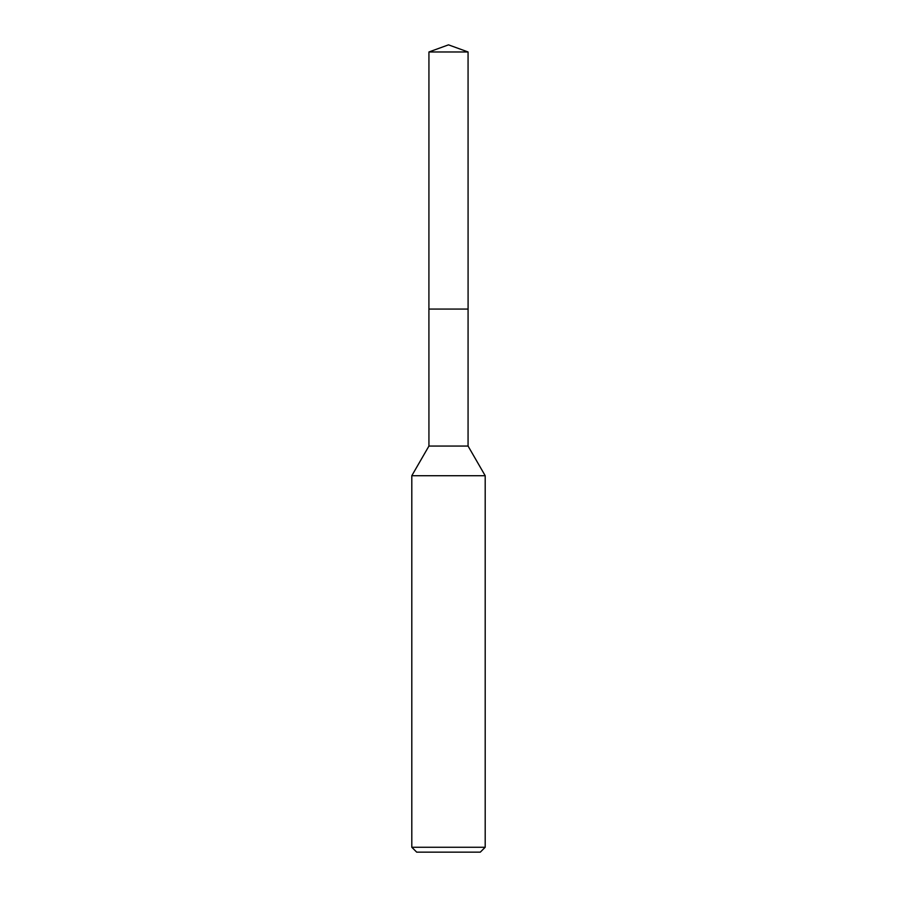 <?xml version="1.0" encoding="UTF-8"?>
<svg xmlns="http://www.w3.org/2000/svg" width="897" height="897" viewBox="0 0 897 897"><rect width="100%" height="100%" fill="white"/><g stroke="black" fill="none" stroke-linecap="round" stroke-linejoin="round"><path stroke-width="1.35" d="M428.934 51.97L468.066 51.97L448.5 44.85L428.934 51.97L428.912 309.061L468.077 309.061L468.066 446.056L485.199 475.713L485.199 847.261L411.801 847.261L416.701 852.15L480.299 852.15L485.199 847.261M468.066 51.97L468.088 309.061L428.912 309.061L428.934 446.056L468.066 446.056M428.934 446.056L411.801 475.713L485.199 475.713M411.801 475.713L411.801 847.261"/></g></svg>
